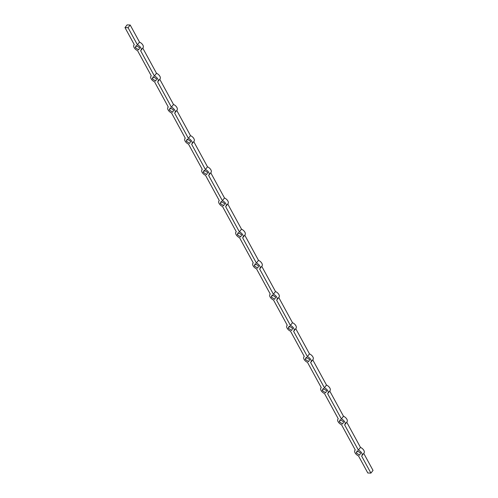 <?xml version="1.0" encoding="UTF-8"?>
<svg xmlns="http://www.w3.org/2000/svg" width="498" height="498" viewBox="0 0 498 498"><rect width="100%" height="100%" fill="white"/><g stroke="black" fill="none" stroke-linecap="round" stroke-linejoin="round"><path stroke-width="0.75" d="M124.979 27.595L128.086 27.714L130.19 25.018L127.083 24.9L124.979 27.595L134.292 44.683A4.414 2.465 -142 0 0 133.981 44.976A4.414 2.465 -142 0 0 137.516 50.591L151.292 75.858A4.414 2.465 -142 0 0 150.981 76.15A4.414 2.465 -142 0 0 154.511 81.765L168.287 107.033A4.414 2.465 -142 0 0 167.975 107.331A4.414 2.465 -142 0 0 171.511 112.946L185.287 138.214A4.414 2.465 -142 0 0 184.976 138.506A4.414 2.465 -142 0 0 188.512 144.121L202.288 169.388A4.414 2.465 -142 0 0 201.97 169.681A4.414 2.465 -142 0 0 205.506 175.296L219.282 200.563A4.414 2.465 -142 0 0 218.971 200.862A4.414 2.465 -142 0 0 222.506 206.477L236.282 231.744A4.414 2.465 -142 0 0 235.971 232.037A4.414 2.465 -142 0 0 239.507 237.652L253.283 262.919A4.414 2.465 -142 0 0 252.965 263.212A4.414 2.465 -142 0 0 256.501 268.827L270.277 294.1A4.414 2.465 -142 0 0 269.966 294.393A4.414 2.465 -142 0 0 273.502 300.008L287.278 325.275A4.414 2.465 -142 0 0 286.966 325.568A4.414 2.465 -142 0 0 290.502 331.182L304.278 356.45A4.414 2.465 -142 0 0 303.961 356.742A4.414 2.465 -142 0 0 307.496 362.363L321.272 387.631A4.414 2.465 -142 0 0 320.961 387.923A4.414 2.465 -142 0 0 324.497 393.538L338.273 418.806A4.414 2.465 -142 0 0 337.961 419.098A4.414 2.465 -142 0 0 341.497 424.713L355.273 449.98A4.414 2.465 -142 0 0 354.956 450.279A4.414 2.465 -142 0 0 358.492 455.894L367.81 472.982L370.917 473.1L373.021 470.405L363.739 453.379M346.745 422.204L360.484 447.409L358.379 450.105L344.604 424.838A4.414 2.465 -142 0 0 344.915 424.539A4.414 2.465 -142 0 0 341.379 418.924L343.489 416.235L329.744 391.03M358.379 450.105A4.414 2.465 -142 0 1 361.915 455.72A4.414 2.465 -142 0 1 361.598 456.012L370.917 473.1M312.744 359.849L326.489 385.054L324.385 387.749A4.414 2.465 -142 0 1 327.914 393.364A4.414 2.465 -142 0 1 327.603 393.657L341.379 418.924M295.75 328.674L309.488 353.879L307.384 356.574A4.414 2.465 -142 0 1 310.92 362.189A4.414 2.465 -142 0 1 310.603 362.482L324.385 387.749M278.749 297.499L292.494 322.704L290.384 325.393A4.414 2.465 -142 0 1 293.92 331.008A4.414 2.465 -142 0 1 293.608 331.301L307.384 356.574M261.749 266.318L275.494 291.523L273.39 294.218A4.414 2.465 -142 0 1 276.919 299.833A4.414 2.465 -142 0 1 276.608 300.126L290.384 325.393M244.755 235.143L258.493 260.348L256.389 263.037A4.414 2.465 -142 0 1 259.925 268.659A4.414 2.465 -142 0 1 259.607 268.951L273.39 294.218M227.754 203.968L241.499 229.173L239.389 231.863A4.414 2.465 -142 0 1 242.924 237.478A4.414 2.465 -142 0 1 242.613 237.77L256.389 263.037M210.754 172.787L224.498 197.992L222.394 200.688A4.414 2.465 -142 0 1 225.924 206.303A4.414 2.465 -142 0 1 225.613 206.595L239.389 231.863M193.759 141.613L207.498 166.818L205.394 169.507A4.414 2.465 -142 0 1 208.93 175.122A4.414 2.465 -142 0 1 208.618 175.421L222.394 200.688M176.759 110.432L190.504 135.637L188.393 138.332A4.414 2.465 -142 0 1 191.929 143.947A4.414 2.465 -142 0 1 191.618 144.239L205.394 169.507M159.758 79.257L173.503 104.462L171.399 107.157A4.414 2.465 -142 0 1 174.935 112.772A4.414 2.465 -142 0 1 174.617 113.065L188.393 138.332M142.764 48.082L156.503 73.287L154.399 75.976A4.414 2.465 -142 0 1 157.934 81.591A4.414 2.465 -142 0 1 157.623 81.884L171.399 107.157M130.19 25.018L139.508 42.106L137.398 44.801A4.414 2.465 -142 0 1 140.934 50.416A4.414 2.465 -142 0 1 140.623 50.709L154.399 75.976M128.086 27.714L137.398 44.801M153.253 76.667L152.257 78.79L155.656 81.074L156.652 78.958L153.253 76.667M170.254 107.842L169.258 109.965L172.657 112.255L173.653 110.133L170.254 107.842M187.248 139.023L186.258 141.139L189.657 143.43L190.653 141.314L187.248 139.023M204.248 170.198L203.252 172.32L206.651 174.605L207.647 172.489L204.248 170.198M221.249 201.379L220.253 203.495L223.652 205.786L224.648 203.663L221.249 201.379M238.243 232.554L237.247 234.67L240.652 236.961L241.642 234.844L238.243 232.554M255.244 263.728L254.248 265.851L257.647 268.142L258.643 266.019L255.244 263.728M272.244 294.909L271.248 297.026L274.647 299.317L275.643 297.194L272.244 294.909M289.238 326.084L288.242 328.207L291.647 330.491L292.637 328.375L289.238 326.084M306.239 357.259L305.243 359.382L308.642 361.673L309.638 359.55L306.239 357.259M323.239 388.44L322.243 390.557L325.642 392.847L326.638 390.731L323.239 388.44M340.234 419.615L339.238 421.738L342.636 424.022L343.632 421.906L340.234 419.615M357.234 450.796L356.238 452.912L359.637 455.203L360.633 453.08L357.234 450.796M136.253 45.492L135.263 47.609L138.662 49.9L139.658 47.777L136.253 45.492M361.915 455.72L364.019 453.024A4.414 2.465 -142 0 0 360.484 447.409M140.934 50.416L143.044 47.721A4.414 2.465 -142 0 0 139.508 42.106M157.934 81.591L160.039 78.902A4.414 2.465 -142 0 0 156.503 73.287M174.935 112.772L177.039 110.077A4.414 2.465 -142 0 0 173.503 104.462M191.929 143.947L194.039 141.258A4.414 2.465 -142 0 0 190.504 135.637M208.93 175.122L211.034 172.433A4.414 2.465 -142 0 0 207.498 166.818M225.924 206.303L228.034 203.607A4.414 2.465 -142 0 0 224.498 197.992M242.924 237.478L245.035 234.788A4.414 2.465 -142 0 0 241.499 229.173M259.925 268.659L262.029 265.963A4.414 2.465 -142 0 0 258.493 260.348M276.919 299.833L279.029 297.138A4.414 2.465 -142 0 0 275.494 291.523M293.92 331.008L296.03 328.319A4.414 2.465 -142 0 0 292.494 322.704M310.92 362.189L313.024 359.494A4.414 2.465 -142 0 0 309.488 353.879M327.914 393.364L330.025 390.669A4.414 2.465 -142 0 0 326.489 385.054M344.915 424.539L347.019 421.85A4.414 2.465 -142 0 0 343.489 416.235M136.689 45.785L135.263 47.609M357.67 451.088L356.238 452.912M340.669 419.907L339.238 421.738M323.669 388.733L322.243 390.557M306.675 357.552L305.243 359.382M289.674 326.377L288.242 328.207M272.674 295.202L271.248 297.026M255.679 264.021L254.248 265.851M238.679 232.846L237.247 234.67M221.678 201.671L220.253 203.495M204.684 170.49L203.252 172.32M187.684 139.316L186.258 141.139M170.69 108.134L169.258 109.965M153.689 76.96L152.257 78.79M133.981 44.976L134.261 44.621M150.981 76.15L151.255 75.796M167.975 107.331L168.256 106.97M184.976 138.506L185.256 138.151M201.97 169.681L202.25 169.326M218.971 200.862L219.251 200.501M235.971 232.037L236.251 231.682M252.965 263.212L253.245 262.857M269.966 294.393L270.246 294.032M286.966 325.568L287.246 325.213M303.961 356.742L304.241 356.387M320.961 387.923L321.241 387.569M337.961 419.098L338.242 418.743M354.956 450.279L355.236 449.918"/></g></svg>
